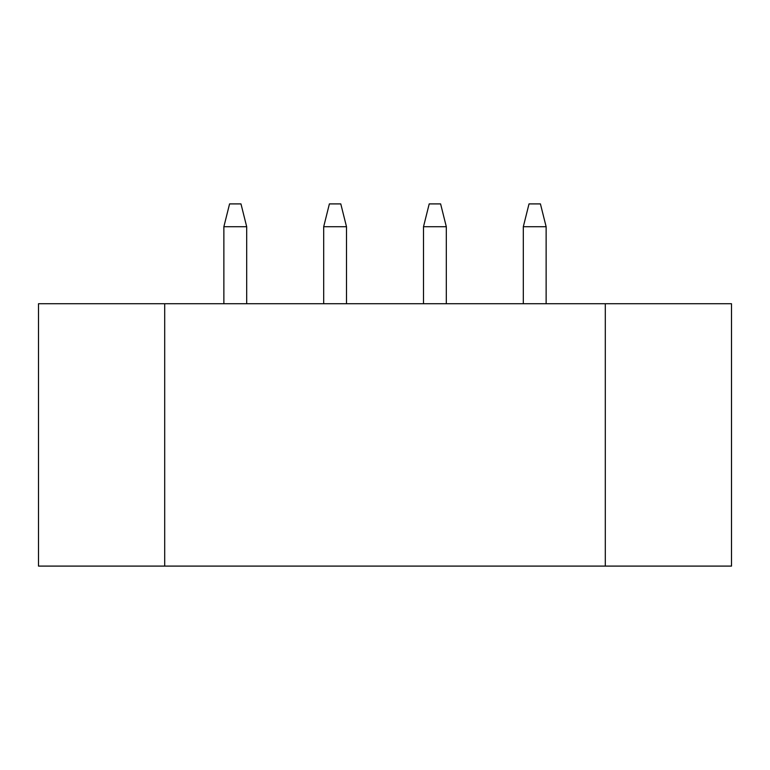 <?xml version="1.0" encoding="UTF-8"?>
<svg xmlns="http://www.w3.org/2000/svg" width="770" height="770" viewBox="0 0 770 770"><rect width="100%" height="100%" fill="white"/><g stroke="black" fill="none" stroke-linecap="round" stroke-linejoin="round"><path stroke-width="1.16" d="M605.307 566.094L731.5 566.094L731.5 303.726L605.307 303.726L605.307 566.094L38.5 566.094L38.5 303.726L164.693 303.726L164.693 566.094M605.307 303.726L164.693 303.726M423.5 303.726L423.5 226.727L429.208 203.906L440.613 203.906L446.311 226.727L423.5 226.727M446.311 303.726L446.311 226.727M523.311 303.726L523.311 226.727L529.019 203.906L540.425 203.906L546.132 226.727L523.311 226.727M546.132 303.726L546.132 226.727M323.689 303.726L323.689 226.727L329.387 203.906L340.792 203.906L346.5 226.727L323.689 226.727M346.5 303.726L346.5 226.727M223.868 303.726L223.868 226.727L229.576 203.906L240.981 203.906L246.689 226.727L223.868 226.727M246.689 303.726L246.689 226.727"/></g></svg>

